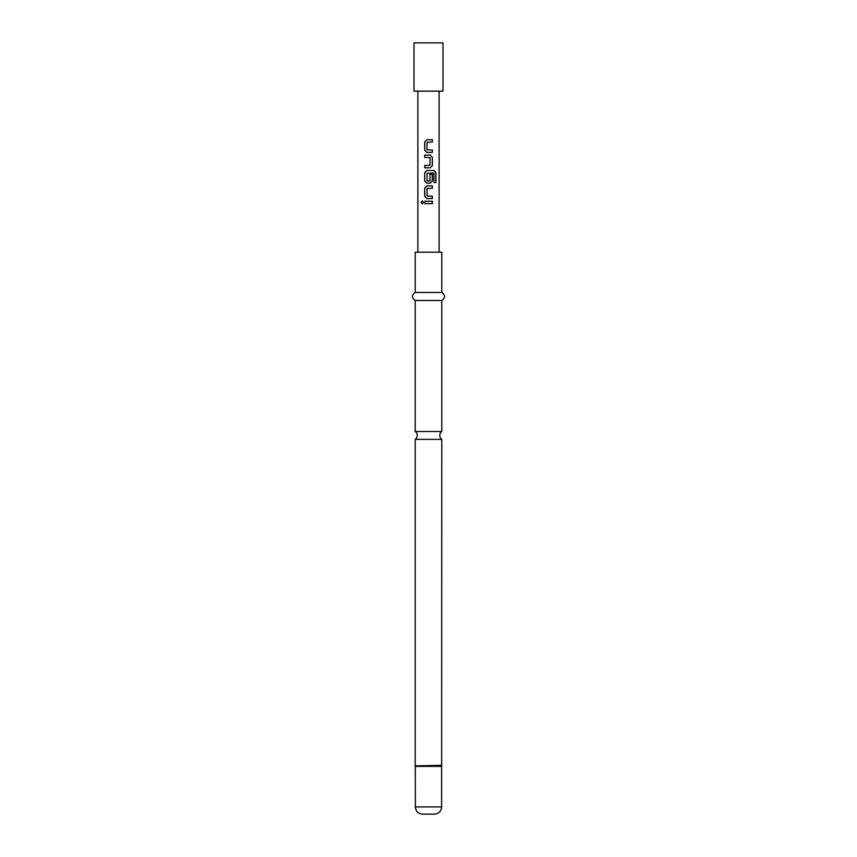 <?xml version="1.0" encoding="UTF-8"?>
<svg xmlns="http://www.w3.org/2000/svg" width="857" height="857" viewBox="0 0 857 857"><rect width="100%" height="100%" fill="white"/><g stroke="black" fill="none" stroke-linecap="round" stroke-linejoin="round"><path stroke-width="1.29" d="M421.151 202.445L422.265 200.977L423.519 202.445L422.265 203.912L421.151 202.445M422.319 203.902L421.269 202.445L422.319 200.977M428.5 431.5L415.217 431.5A4.831 4.831 0 0 1 415.217 439.352L441.784 439.352A4.831 4.831 0 0 1 441.784 431.5L428.5 431.5M424.783 141.919L426.904 139.712L432.367 139.712L432.367 142.08L427.022 142.241L427.022 149.889L432.367 150.05L432.367 152.417L426.872 152.417L424.783 150.211L424.729 141.919L426.872 139.712M432.314 150.05L432.314 152.417M424.783 167.801L424.783 165.433M424.783 157.463L424.783 155.096M424.783 172.696L426.904 170.489L434.124 170.489L435.913 172.696L435.913 182.637L433.985 182.637L433.846 173.114L427.022 173.264L427.182 181.084L430.053 180.923L430.053 174.196L432.367 174.196L432.367 180.977L430.225 183.184L426.872 183.184L424.783 180.977L424.729 172.696L426.872 170.489M432.314 174.196L432.314 180.977L430.193 183.184M424.783 188.079L426.904 185.873L432.367 185.873L432.367 188.24L427.022 188.401L427.022 196.049L432.367 196.21L432.367 198.578L426.872 198.578L424.783 196.36L424.729 188.079L426.872 185.873M432.314 196.21L432.314 198.578M424.783 203.623L424.783 201.256M428.5 91.153L442.994 91.153L442.994 42.85L414.006 42.85L414.006 91.153L428.5 91.153M415.217 431.5L415.217 300.486L441.784 300.486C445.469 297.85 445.469 295.172 441.784 292.441L441.784 252.183L415.217 252.183L415.217 292.441L441.784 292.441M441.623 806.908L415.377 806.908C415.763 811.268 418.184 813.679 422.619 814.15L434.381 814.15C438.816 813.679 441.237 811.268 441.623 806.908L441.784 439.352M428.5 155.096L430.225 155.096L432.367 157.313L432.367 165.594L430.225 167.801L424.729 167.801L424.729 165.433L430.053 165.272L430.053 157.624L424.729 157.463L424.729 155.096L428.5 155.096M428.5 201.256L432.367 201.256L432.367 203.623L424.729 203.623L424.729 201.256L428.5 201.256M426.872 198.578L424.729 196.36L424.729 188.079M426.872 183.184L424.729 180.977L424.729 172.696M426.872 152.417L424.729 150.211L424.729 141.919M432.314 201.256L432.314 203.623M432.314 185.873L432.314 188.24M434.038 170.489L435.913 172.696M435.806 172.696L435.806 182.637M430.193 155.096L432.314 157.313L432.367 165.594M432.314 165.594L430.193 167.801M432.314 139.712L432.314 142.08M415.377 806.908L415.291 765.847L441.709 765.847M415.291 765.847L441.784 765.344M415.377 766.351L441.623 766.351M441.784 431.5L441.784 300.486M439.127 252.183L439.127 91.153M417.873 252.183L417.873 91.153M415.217 765.344L415.217 439.352M415.217 300.486C411.531 297.85 411.531 295.172 415.217 292.441"/></g></svg>
